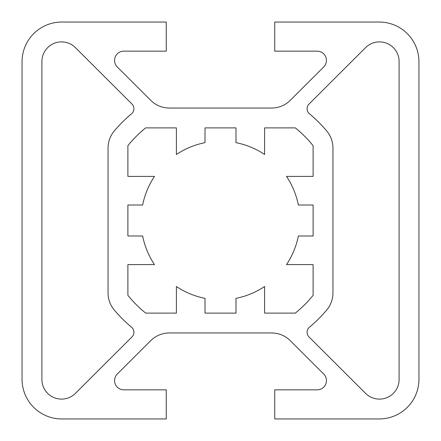 <?xml version="1.0" encoding="UTF-8"?>
<svg xmlns="http://www.w3.org/2000/svg" width="441" height="441" viewBox="0 0 441 441"><rect width="100%" height="100%" fill="white"/><g stroke="black" fill="none" stroke-linecap="round" stroke-linejoin="round"><path stroke-width="0.33" stroke-dasharray="2.21 1.65" d="M307.09 108.734A6.615 6.615 0 0 0 309.466 113.811A138.915 138.915 0 0 1 326.731 130.988A26.46 26.46 0 0 1 332.955 148.038L332.955 292.962A26.46 26.46 0 0 1 326.731 310.012A138.915 138.915 0 0 1 309.466 327.189A6.615 6.615 0 0 0 309.031 336.952L365.578 393.366A19.647 19.647 0 0 0 399.105 379.458L399.105 61.542A19.647 19.647 0 0 0 365.578 47.634L309.031 104.048A6.615 6.615 0 0 0 307.09 108.734M117.284 66.971A9.261 9.261 0 0 1 123.827 51.156L166.257 51.156L166.257 22.05L61.74 22.05A39.69 39.69 0 0 0 22.05 61.74L22.05 379.26A39.69 39.69 0 0 0 61.74 418.95L166.257 418.95L166.257 389.844L123.827 389.844A9.261 9.261 0 0 1 117.284 374.029L150.706 340.684A26.46 26.46 0 0 1 169.394 332.955L271.606 332.955A26.46 26.46 0 0 1 290.294 340.684L323.716 374.029A9.261 9.261 0 0 1 317.173 389.844L274.743 389.844L274.743 418.95L379.26 418.95A39.69 39.69 0 0 0 418.95 379.26L418.95 61.74A39.69 39.69 0 0 0 379.26 22.05L274.743 22.05L274.743 51.156L317.173 51.156A9.261 9.261 0 0 1 323.716 66.971L290.294 100.316A26.46 26.46 0 0 1 271.606 108.045L169.394 108.045A26.46 26.46 0 0 1 150.706 100.316L117.284 66.971M298.353 205.015A79.38 79.38 0 0 0 286.501 176.4L313.11 176.4L313.11 145.662A119.07 119.07 0 0 0 295.338 127.89L264.6 127.89L264.6 154.499A79.38 79.38 0 0 0 235.985 142.647L235.985 127.89L205.015 127.89L205.015 142.647A79.38 79.38 0 0 0 176.4 154.499L176.4 127.89L145.662 127.89A119.07 119.07 0 0 0 127.89 145.662L127.89 176.4L154.499 176.4A79.38 79.38 0 0 0 142.647 205.015L127.89 205.015L127.89 235.985L142.647 235.985A79.38 79.38 0 0 0 154.499 264.6L127.89 264.6L127.89 295.338A119.07 119.07 0 0 0 145.662 313.11L176.4 313.11L176.4 286.501A79.38 79.38 0 0 0 205.015 298.353L205.015 313.11L235.985 313.11L235.985 298.353A79.38 79.38 0 0 0 264.6 286.501L264.6 313.11L295.338 313.11A119.07 119.07 0 0 0 313.11 295.338L313.11 264.6L286.501 264.6A79.38 79.38 0 0 0 298.353 235.985L313.11 235.985L313.11 205.015L298.353 205.015M108.045 148.038A26.46 26.46 0 0 1 114.269 130.988A138.915 138.915 0 0 1 131.534 113.811A6.615 6.615 0 0 0 131.969 104.048L75.422 47.634A19.647 19.647 0 0 0 41.895 61.542L41.895 379.458A19.647 19.647 0 0 0 75.422 393.366L131.969 336.952A6.615 6.615 0 0 0 131.534 327.189A138.915 138.915 0 0 1 114.269 310.012A26.46 26.46 0 0 1 108.045 292.962L108.045 148.038"/><path stroke-width="0.66" d="M307.09 108.734A6.615 6.615 0 0 0 309.466 113.811A138.915 138.915 0 0 1 326.731 130.988A26.46 26.46 0 0 1 332.955 148.038L332.955 292.962A26.46 26.46 0 0 1 326.731 310.012A138.915 138.915 0 0 1 309.466 327.189A6.615 6.615 0 0 0 309.031 336.952L365.578 393.366A19.647 19.647 0 0 0 399.105 379.458L399.105 61.542A19.647 19.647 0 0 0 365.578 47.634L309.031 104.048A6.615 6.615 0 0 0 307.09 108.734M117.284 66.971A9.261 9.261 0 0 1 123.827 51.156L166.257 51.156L166.257 22.05L61.74 22.05A39.69 39.69 0 0 0 22.05 61.74L22.05 379.26A39.69 39.69 0 0 0 61.74 418.95L166.257 418.95L166.257 389.844L123.827 389.844A9.261 9.261 0 0 1 117.284 374.029L150.706 340.684A26.46 26.46 0 0 1 169.394 332.955L271.606 332.955A26.46 26.46 0 0 1 290.294 340.684L323.716 374.029A9.261 9.261 0 0 1 317.173 389.844L274.743 389.844L274.743 418.95L379.26 418.95A39.69 39.69 0 0 0 418.95 379.26L418.95 61.74A39.69 39.69 0 0 0 379.26 22.05L274.743 22.05L274.743 51.156L317.173 51.156A9.261 9.261 0 0 1 323.716 66.971L290.294 100.316A26.46 26.46 0 0 1 271.606 108.045L169.394 108.045A26.46 26.46 0 0 1 150.706 100.316L117.284 66.971M298.353 205.015A79.38 79.38 0 0 0 286.501 176.4L313.11 176.4L313.11 145.662A119.07 119.07 0 0 0 295.338 127.89L264.6 127.89L264.6 154.499A79.38 79.38 0 0 0 235.985 142.647L235.985 127.89L205.015 127.89L205.015 142.647A79.38 79.38 0 0 0 176.4 154.499L176.4 127.89L145.662 127.89A119.07 119.07 0 0 0 127.89 145.662L127.89 176.4L154.499 176.4A79.38 79.38 0 0 0 142.647 205.015L127.89 205.015L127.89 235.985L142.647 235.985A79.38 79.38 0 0 0 154.499 264.6L127.89 264.6L127.89 295.338A119.07 119.07 0 0 0 145.662 313.11L176.4 313.11L176.4 286.501A79.38 79.38 0 0 0 205.015 298.353L205.015 313.11L235.985 313.11L235.985 298.353A79.38 79.38 0 0 0 264.6 286.501L264.6 313.11L295.338 313.11A119.07 119.07 0 0 0 313.11 295.338L313.11 264.6L286.501 264.6A79.38 79.38 0 0 0 298.353 235.985L313.11 235.985L313.11 205.015L298.353 205.015M114.269 130.988A138.915 138.915 0 0 1 131.534 113.811A6.615 6.615 0 0 0 131.969 104.048L75.422 47.634A19.647 19.647 0 0 0 41.895 61.542L41.895 379.458A19.647 19.647 0 0 0 75.422 393.366L131.969 336.952A6.615 6.615 0 0 0 131.534 327.189A138.915 138.915 0 0 1 114.269 310.012A26.46 26.46 0 0 1 108.045 292.962L108.045 148.038A26.46 26.46 0 0 1 114.269 130.988"/></g></svg>
